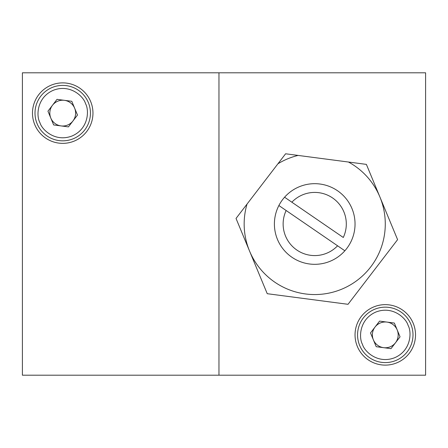 <?xml version="1.0" encoding="UTF-8"?>
<svg xmlns="http://www.w3.org/2000/svg" width="448" height="448" viewBox="0 0 448 448"><rect width="100%" height="100%" fill="white"/><g stroke="black" fill="none" stroke-linecap="round" stroke-linejoin="round"><path stroke-width="0.67" d="M247.027 204.092L236.029 218.439L267.238 293.698L348.018 304.304L397.594 239.646L379.898 196.974A70.56 70.56 0 0 0 348.46 162.03L285.6 153.782L247.027 204.092A70.56 70.56 0 0 0 341.746 289.178A70.56 70.56 0 0 0 379.898 196.974L366.386 164.382L348.46 162.03M298.11 155.422A70.56 70.56 0 0 0 277.922 163.794M90.44 113.12A27.72 27.72 0 0 1 37.117 123.738A27.72 27.72 0 0 1 57.305 85.932A27.72 27.72 0 0 1 90.44 113.12M61.04 125.91A12.902 12.902 0 0 0 74.637 108.175A12.902 12.902 0 0 0 52.483 105.269A12.902 12.902 0 0 0 61.04 125.91M53.654 124.942L47.947 111.182L57.014 99.355L71.786 101.298L77.493 115.058L68.426 126.885L53.654 124.942M413 334.88A27.72 27.72 0 0 1 359.677 345.498A27.72 27.72 0 0 1 379.865 307.692A27.72 27.72 0 0 1 413 334.88M92.96 113.12A30.24 30.24 0 0 1 62.72 143.36A30.24 30.24 0 0 1 32.48 113.12A30.24 30.24 0 0 1 62.72 82.88A30.24 30.24 0 0 1 92.96 113.12M355.04 334.88A30.24 30.24 0 0 0 385.28 365.12A30.24 30.24 0 0 0 415.52 334.88A30.24 30.24 0 0 0 385.28 304.64A30.24 30.24 0 0 0 355.04 334.88M274.4 224A40.32 40.32 0 0 1 329.05 186.312A40.32 40.32 0 0 1 344.859 250.785A40.32 40.32 0 0 1 274.4 224M344.859 250.785L337.585 245.795A31.59 31.59 0 0 1 286.154 210.515L278.88 205.526M395.517 342.731A12.902 12.902 0 0 0 386.96 322.09A12.902 12.902 0 0 0 373.363 339.825A12.902 12.902 0 0 0 395.517 342.731M218.96 375.2L425.6 375.2L425.6 72.8L22.4 72.8L22.4 375.2L218.96 375.2L218.96 72.8M284.581 197.215L291.855 202.205A31.59 31.59 0 0 1 343.286 237.485L291.855 202.205M337.585 245.795L286.154 210.515M376.214 346.702L370.507 332.942L379.574 321.115L394.346 323.058L400.053 336.818L390.986 348.645L376.214 346.702M85.534 103.662C89.214 109.95 88.934 128.621 72.178 135.934C55.166 142.621 41.759 129.634 39.906 122.578C36.226 116.29 36.506 97.619 53.262 90.306C70.274 83.619 83.681 96.606 85.534 103.662M37.117 123.738A27.72 27.72 0 0 1 57.305 85.932A27.72 27.72 0 0 1 88.323 102.502M408.094 325.422C411.774 331.71 411.494 350.381 394.738 357.694C377.726 364.381 364.319 351.394 362.466 344.338C358.786 338.05 359.066 319.379 375.822 312.066C392.834 305.379 406.241 318.366 408.094 325.422M359.677 345.498A27.72 27.72 0 0 1 379.865 307.692A27.72 27.72 0 0 1 410.883 324.262"/></g></svg>
